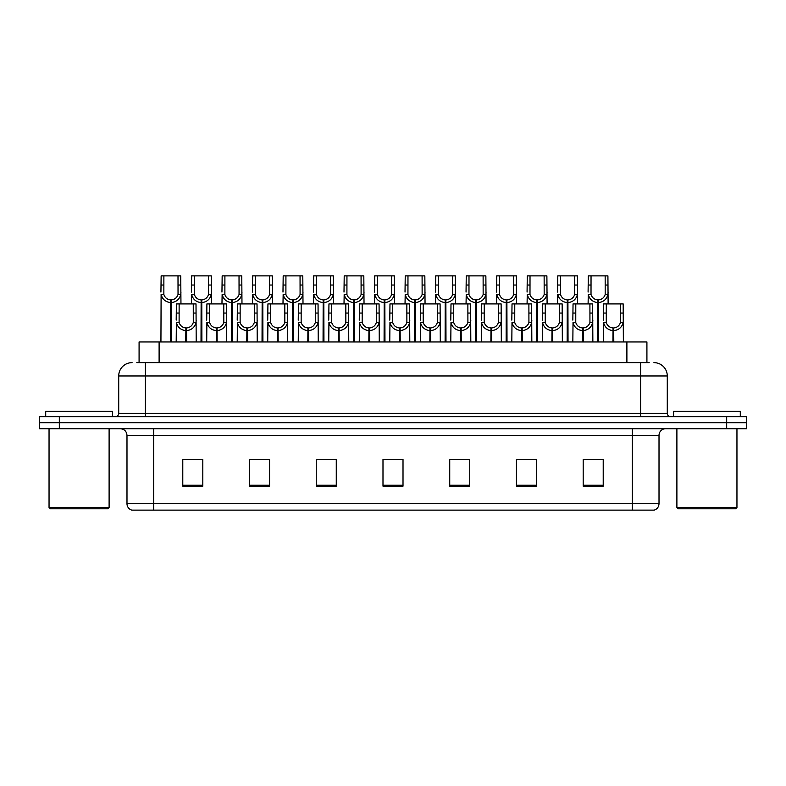 <?xml version="1.0" encoding="UTF-8"?>
<svg xmlns="http://www.w3.org/2000/svg" width="786" height="786" viewBox="0 0 786 786"><rect width="100%" height="100%" fill="white"/><g stroke="black" fill="none" stroke-linecap="round" stroke-linejoin="round"><path stroke-width="1.18" d="M139.083 362.631L139.083 341.949L646.917 341.949L646.917 362.631M659.012 503.718C658.825 506.911 657.224 509.053 654.207 510.124L632.317 510.124L632.317 503.718L659.012 503.718L659.012 435.375A6.671 6.671 0 0 1 665.683 428.704M632.317 510.124L131.793 510.124A6.671 6.671 0 0 1 126.988 503.718L126.988 435.375C126.595 431.327 124.375 429.097 120.317 428.704M59.323 416.688L746.7 416.688L746.7 422.701L39.3 422.701L39.3 428.704L59.323 428.704L59.323 422.701L39.3 422.701L39.3 416.688L59.323 416.688L59.323 422.701L746.7 422.701L746.7 428.704L59.323 428.704M603.216 486.161L603.216 459.466L583.192 459.466L583.192 486.161L603.216 486.161M536.484 486.161L536.484 459.466L516.461 459.466L516.461 486.161L536.484 486.161M469.743 486.161L469.743 459.466L449.73 459.466L449.73 486.161L469.743 486.161M202.808 486.161L202.808 459.466L182.784 459.466L182.784 486.161L202.808 486.161M269.539 486.161L269.539 459.466L249.516 459.466L249.516 486.161L269.539 486.161M336.27 486.161L336.27 459.466L316.257 459.466L316.257 486.161L336.27 486.161M403.012 486.161L403.012 459.466L382.988 459.466L382.988 486.161L403.012 486.161M619.889 510.124L166.111 510.124M532.073 459.604L526.836 459.604M516.824 459.604L536.484 459.604M583.192 459.604L603.108 459.604M593.096 459.604L587.859 459.604M333.755 459.604L328.509 459.604M318.497 459.604L336.27 459.604M249.516 459.604L267.486 459.604M257.474 459.604L252.227 459.466M196.451 459.604L191.204 459.466M449.73 459.604L465.813 459.604M455.801 459.604L450.555 459.604M394.778 459.604L389.532 459.604M403.012 459.604L382.988 459.604M202.808 459.604L182.784 459.604M137.108 362.631L649.197 362.631M136.803 362.631L145.41 362.631L145.41 375.983L118.715 375.983L118.715 413.357A3.341 3.341 0 0 1 115.375 416.688M132.068 362.631A13.342 13.342 0 0 0 118.715 375.983M653.932 362.631A13.342 13.342 0 0 1 667.285 375.983L667.285 413.357C667.461 415.362 668.572 416.472 670.625 416.688M185.761 341.949L185.879 327.939C182.45 327.575 180.2 325.768 179.11 322.496L179.139 303.907L196.009 303.907L196.205 341.949M185.761 330.601C180.79 330.041 177.656 327.34 176.369 322.496L176.192 341.949M176.192 320.108L176.388 303.907L179.139 303.907M186.518 341.949L186.518 327.939C189.947 327.575 192.206 325.768 193.287 322.496L193.258 303.907M186.518 327.939L186.636 341.949M185.879 327.939L185.879 341.949M196.205 320.108L196.028 322.496C194.741 327.34 191.607 330.041 186.636 330.601M170.503 341.949L170.621 299.908C167.192 299.554 164.942 297.737 163.852 294.465L163.881 275.876L180.751 275.876L180.957 303.907M170.503 302.571C165.532 302.011 162.397 299.309 161.11 294.465L160.934 341.949M160.934 292.078L161.14 275.876L163.881 275.876M171.26 341.949L171.26 299.908C174.689 299.554 176.948 297.737 178.039 294.465L178 275.876M171.26 299.908L171.377 341.949M170.621 299.908L170.621 341.949M180.957 292.078L180.77 294.465C179.483 299.309 176.359 302.011 171.377 302.571M107.77 508.788L50.383 508.788L49.046 507.451L109.107 507.451L107.77 508.788M49.046 428.704L49.046 507.451M109.107 428.704L109.107 507.451M112.447 416.688L112.447 411.353L45.706 411.353L45.706 416.688M735.617 508.788L678.23 508.788L676.893 507.451L736.954 507.451L735.617 508.788M676.893 428.704L676.893 507.451M736.954 428.704L736.954 507.451M740.294 416.688L740.294 411.353L673.553 411.353L673.553 416.688M216.278 341.949L216.386 327.939C212.967 327.575 210.707 325.768 209.616 322.496L209.646 303.907L226.515 303.907L226.722 341.949M216.278 330.601C211.296 330.041 208.172 327.34 206.885 322.496L206.698 341.949M206.698 320.108L206.905 303.907L209.646 303.907M217.034 341.949L217.034 327.939C220.453 327.575 222.713 325.768 223.804 322.496L223.774 303.907M217.034 327.939L217.142 341.949M216.386 327.939L216.386 341.949M226.722 320.108L226.535 322.496C225.248 327.34 222.124 330.041 217.142 330.601M246.784 341.949L246.902 327.939C243.473 327.575 241.223 325.768 240.133 322.496L240.162 303.907L257.032 303.907L257.228 341.949M246.784 330.601C241.813 330.041 238.679 327.34 237.392 322.496L237.215 341.949M237.215 320.108L237.411 303.907L240.162 303.907M247.541 341.949L247.541 327.939C250.97 327.575 253.23 325.768 254.31 322.496L254.281 303.907M247.541 327.939L247.659 341.949M246.902 327.939L246.902 341.949M257.228 320.108L257.051 322.496C255.764 327.34 252.63 330.041 247.659 330.601M277.301 341.949L277.409 327.939C273.99 327.575 271.73 325.768 270.639 322.496L270.679 303.907L287.538 303.907L287.745 341.949M277.301 330.601C272.32 330.041 269.195 327.34 267.908 322.496L267.721 341.949M267.721 320.108L267.928 303.907L270.679 303.907M278.057 341.949L278.057 327.939C281.476 327.575 283.736 325.768 284.827 322.496L284.797 303.907M278.057 327.939L278.175 341.949M277.409 327.939L277.409 341.949M287.745 320.108L287.558 322.496C286.281 327.34 283.147 330.041 278.175 330.601M307.807 341.949L307.925 327.939C304.496 327.575 302.246 325.768 301.156 322.496L301.185 303.907L318.055 303.907L318.251 341.949M307.807 330.601C302.836 330.041 299.702 327.34 298.415 322.496L298.238 341.949M298.238 320.108L298.444 303.907L301.185 303.907M308.564 341.949L308.564 327.939C311.993 327.575 314.253 325.768 315.333 322.496L315.304 303.907M308.564 327.939L308.682 341.949M307.925 327.939L307.925 341.949M318.251 320.108L318.075 322.496C316.787 327.34 313.653 330.041 308.682 330.601M201.019 341.949L201.137 299.908C197.708 299.554 195.449 297.737 194.368 294.465L194.397 275.876L211.257 275.876L211.463 303.907M201.019 302.571C196.048 302.011 192.914 299.309 191.627 294.465L191.44 303.907M191.44 292.078L191.646 275.876L194.397 275.876M201.776 341.949L201.776 299.908C205.205 299.554 207.455 297.737 208.545 294.465L208.516 275.876M201.776 299.908L201.894 341.949M201.137 299.908L201.137 341.949M211.463 292.078L211.287 294.465C210 299.309 206.865 302.011 201.894 302.571M231.526 341.949L231.644 299.908C228.225 299.554 225.965 297.737 224.875 294.465L224.904 275.876L241.774 275.876L241.98 303.907M231.526 302.571C226.555 302.011 223.421 299.309 222.133 294.465L221.957 303.907M221.957 292.078L222.163 275.876L224.904 275.876M232.283 341.949L232.283 299.908C235.712 299.554 237.971 297.737 239.062 294.465L239.023 275.876M232.283 299.908L232.401 341.949M231.644 299.908L231.644 341.949M241.98 292.078L241.793 294.465C240.506 299.309 237.382 302.011 232.401 302.571M262.043 341.949L262.16 299.908C258.732 299.554 256.472 297.737 255.391 294.465L255.421 275.876L272.28 275.876L272.487 303.907M262.043 302.571C257.071 302.011 253.937 299.309 252.65 294.465L252.463 303.907M252.463 292.078L252.67 275.876L255.421 275.876M262.799 341.949L262.799 299.908C266.228 299.554 268.478 297.737 269.569 294.465L269.539 275.876M262.799 299.908L262.917 341.949M262.16 299.908L262.16 341.949M272.487 292.078L272.31 294.465C271.023 299.309 267.888 302.011 262.917 302.571M292.549 341.949L292.667 299.908C289.248 299.554 286.988 297.737 285.898 294.465L285.927 275.876L302.797 275.876L303.003 303.907M292.549 302.571C287.578 302.011 284.444 299.309 283.156 294.465L282.98 303.907M282.98 292.078L283.186 275.876L285.927 275.876M293.306 341.949L293.306 299.908C296.735 299.554 298.994 297.737 300.085 294.465L300.046 275.876M293.306 299.908L293.424 341.949M292.667 299.908L292.667 341.949M303.003 292.078L302.816 294.465C301.529 299.309 298.405 302.011 293.424 302.571M338.324 341.949L338.442 327.939C335.013 327.575 332.753 325.768 331.663 322.496L331.702 303.907L348.562 303.907L348.768 341.949M338.324 330.601C333.343 330.041 330.218 327.34 328.931 322.496L328.745 341.949M328.745 320.108L328.951 303.907L331.702 303.907M339.08 341.949L339.08 327.939C342.5 327.575 344.759 325.768 345.85 322.496L345.82 303.907M339.08 327.939L339.198 341.949M338.442 327.939L338.442 341.949M348.768 320.108L348.581 322.496C347.304 327.34 344.17 330.041 339.198 330.601M368.83 341.949L368.948 327.939C365.519 327.575 363.27 325.768 362.179 322.496L362.208 303.907L379.078 303.907L379.274 341.949M368.83 330.601C363.859 330.041 360.725 327.34 359.438 322.496L359.261 341.949M359.261 320.108L359.467 303.907L362.208 303.907M369.587 341.949L369.587 327.939C373.016 327.575 375.276 325.768 376.356 322.496L376.327 303.907M369.587 327.939L369.705 341.949M368.948 327.939L368.948 341.949M379.274 320.108L379.098 322.496C377.811 327.34 374.676 330.041 369.705 330.601M399.347 341.949L399.465 327.939C396.036 327.575 393.776 325.768 392.686 322.496L392.725 303.907L409.585 303.907L409.791 341.949M399.347 330.601C394.366 330.041 391.241 327.34 389.954 322.496L389.768 341.949M389.768 320.108L389.974 303.907L392.725 303.907M400.103 341.949L400.103 327.939C403.523 327.575 405.782 325.768 406.873 322.496L406.843 303.907M400.103 327.939L400.221 341.949M399.465 327.939L399.465 341.949M409.791 320.108L409.614 322.496C408.327 327.34 405.193 330.041 400.221 330.601M429.854 341.949L429.971 327.939C426.543 327.575 424.293 325.768 423.202 322.496L423.232 303.907L440.101 303.907L440.298 341.949M429.854 330.601C424.882 330.041 421.748 327.34 420.461 322.496L420.284 341.949M420.284 320.108L420.49 303.907L423.232 303.907M430.61 341.949L430.61 327.939C434.039 327.575 436.299 325.768 437.38 322.496L437.35 303.907M430.61 327.939L430.728 341.949M429.971 327.939L429.971 341.949M440.298 320.108L440.121 322.496C438.834 327.34 435.699 330.041 430.728 330.601M323.066 341.949L323.184 299.908C319.755 299.554 317.495 297.737 316.414 294.465L316.444 275.876L333.303 275.876L333.51 303.907M323.066 302.571C318.094 302.011 314.96 299.309 313.673 294.465L313.486 303.907M313.486 292.078L313.693 275.876L316.444 275.876M323.822 341.949L323.822 299.908C327.251 299.554 329.501 297.737 330.592 294.465L330.562 275.876M323.822 299.908L323.94 341.949M323.184 299.908L323.184 341.949M333.51 292.078L333.333 294.465C332.046 299.309 328.912 302.011 323.94 302.571M353.572 341.949L353.69 299.908C350.271 299.554 348.011 297.737 346.921 294.465L346.95 275.876L363.82 275.876L364.026 303.907M353.572 302.571C348.601 302.011 345.467 299.309 344.18 294.465L344.003 303.907M344.003 292.078L344.209 275.876L346.95 275.876M354.329 341.949L354.329 299.908C357.758 299.554 360.017 297.737 361.108 294.465L361.069 275.876M354.329 299.908L354.447 341.949M353.69 299.908L353.69 341.949M364.026 292.078L363.839 294.465C362.552 299.309 359.428 302.011 354.447 302.571M384.089 341.949L384.207 299.908C380.778 299.554 378.518 297.737 377.437 294.465L377.467 275.876L394.326 275.876L394.533 303.907M384.089 302.571C379.117 302.011 375.983 299.309 374.696 294.465L374.509 303.907M374.509 292.078L374.716 275.876L377.467 275.876M384.845 341.949L384.845 299.908C388.274 299.554 390.524 297.737 391.615 294.465L391.585 275.876M384.845 299.908L384.963 341.949M384.207 299.908L384.207 341.949M394.533 292.078L394.356 294.465C393.069 299.309 389.935 302.011 384.963 302.571M414.595 341.949L414.713 299.908C411.294 299.554 409.034 297.737 407.944 294.465L407.973 275.876L424.843 275.876L425.049 303.907M414.595 302.571C409.624 302.011 406.49 299.309 405.203 294.465L405.026 303.907M405.026 292.078L405.232 275.876L407.973 275.876M415.352 341.949L415.352 299.908C418.781 299.554 421.041 297.737 422.131 294.465L422.092 275.876M415.352 299.908L415.47 341.949M414.713 299.908L414.713 341.949M425.049 292.078L424.862 294.465C423.575 299.309 420.451 302.011 415.47 302.571M460.37 341.949L460.488 327.939C457.059 327.575 454.799 325.768 453.709 322.496L453.748 303.907L470.608 303.907L470.814 341.949M460.37 330.601C455.389 330.041 452.264 327.34 450.977 322.496L450.791 341.949M450.791 320.108L450.997 303.907L453.748 303.907M461.127 341.949L461.127 327.939C464.546 327.575 466.805 325.768 467.896 322.496L467.867 303.907M461.127 327.939L461.244 341.949M460.488 327.939L460.488 341.949M470.814 320.108L470.637 322.496C469.35 327.34 466.216 330.041 461.244 330.601M490.877 341.949L490.995 327.939C487.566 327.575 485.316 325.768 484.225 322.496L484.255 303.907L501.124 303.907L501.33 341.949M490.877 330.601C485.905 330.041 482.771 327.34 481.484 322.496L481.307 341.949M481.307 320.108L481.513 303.907L484.255 303.907M491.633 341.949L491.633 327.939C495.062 327.575 497.322 325.768 498.403 322.496L498.373 303.907M491.633 327.939L491.751 341.949M490.995 327.939L490.995 341.949M501.33 320.108L501.144 322.496C499.857 327.34 496.723 330.041 491.751 330.601M521.393 341.949L521.511 327.939C518.082 327.575 515.822 325.768 514.732 322.496L514.771 303.907L531.631 303.907L531.837 341.949M521.393 330.601C516.412 330.041 513.287 327.34 512 322.496L511.814 341.949M511.814 320.108L512.02 303.907L514.771 303.907M522.15 341.949L522.15 327.939C525.569 327.575 527.828 325.768 528.919 322.496L528.89 303.907M522.15 327.939L522.268 341.949M521.511 327.939L521.511 341.949M531.837 320.108L531.66 322.496C530.373 327.34 527.239 330.041 522.268 330.601M551.9 341.949L552.018 327.939C548.589 327.575 546.339 325.768 545.248 322.496L545.278 303.907L562.147 303.907L562.354 341.949M551.9 330.601C546.928 330.041 543.794 327.34 542.507 322.496L542.33 341.949M542.33 320.108L542.537 303.907L545.278 303.907M552.656 341.949L552.656 327.939C556.085 327.575 558.345 325.768 559.426 322.496L559.396 303.907M552.656 327.939L552.774 341.949M552.018 327.939L552.018 341.949M562.354 320.108L562.167 322.496C560.88 327.34 557.746 330.041 552.774 330.601M582.416 341.949L582.534 327.939C579.105 327.575 576.845 325.768 575.755 322.496L575.794 303.907L592.654 303.907L592.86 341.949M582.416 330.601C577.435 330.041 574.311 327.34 573.023 322.496L572.837 341.949M572.837 320.108L573.043 303.907L575.794 303.907M583.173 341.949L583.173 327.939C586.592 327.575 588.852 325.768 589.942 322.496L589.913 303.907M583.173 327.939L583.291 341.949M582.534 327.939L582.534 341.949M592.86 320.108L592.683 322.496C591.396 327.34 588.262 330.041 583.291 330.601M612.923 341.949L613.041 327.939C609.612 327.575 607.362 325.768 606.271 322.496L606.301 303.907L623.17 303.907L623.377 341.949M612.923 330.601C607.951 330.041 604.817 327.34 603.53 322.496L603.353 341.949M603.353 320.108L603.56 303.907L606.301 303.907M613.679 341.949L613.679 327.939C617.108 327.575 619.368 325.768 620.449 322.496L620.419 303.907M613.679 327.939L613.797 341.949M613.041 327.939L613.041 341.949M623.377 320.108L623.19 322.496C621.903 327.34 618.769 330.041 613.797 330.601M445.112 341.949L445.23 299.908C441.801 299.554 439.541 297.737 438.46 294.465L438.49 275.876L455.349 275.876L455.556 303.907M445.112 302.571C440.14 302.011 437.006 299.309 435.719 294.465L435.542 303.907M435.542 292.078L435.739 275.876L438.49 275.876M445.868 341.949L445.868 299.908C449.297 299.554 451.547 297.737 452.638 294.465L452.608 275.876M445.868 299.908L445.986 341.949M445.23 299.908L445.23 341.949M455.556 292.078L455.379 294.465C454.092 299.309 450.958 302.011 445.986 302.571M475.618 341.949L475.736 299.908C472.317 299.554 470.057 297.737 468.967 294.465L468.996 275.876L485.866 275.876L486.072 303.907M475.618 302.571C470.647 302.011 467.513 299.309 466.226 294.465L466.049 303.907M466.049 292.078L466.255 275.876L468.996 275.876M476.375 341.949L476.375 299.908C479.804 299.554 482.064 297.737 483.154 294.465L483.115 275.876M476.375 299.908L476.493 341.949M475.736 299.908L475.736 341.949M486.072 292.078L485.886 294.465C484.598 299.309 481.474 302.011 476.493 302.571M506.135 341.949L506.253 299.908C502.824 299.554 500.564 297.737 499.483 294.465L499.513 275.876L516.373 275.876L516.579 303.907M506.135 302.571C501.163 302.011 498.029 299.309 496.742 294.465L496.565 303.907M496.565 292.078L496.762 275.876L499.513 275.876M506.891 341.949L506.891 299.908C510.32 299.554 512.57 297.737 513.661 294.465L513.631 275.876M506.891 299.908L507.009 341.949M506.253 299.908L506.253 341.949M516.579 292.078L516.402 294.465C515.115 299.309 511.981 302.011 507.009 302.571M536.642 341.949L536.759 299.908C533.34 299.554 531.081 297.737 529.99 294.465L530.019 275.876L546.889 275.876L547.095 303.907M536.642 302.571C531.67 302.011 528.536 299.309 527.259 294.465L527.072 303.907M527.072 292.078L527.278 275.876L530.019 275.876M537.398 341.949L537.398 299.908C540.827 299.554 543.087 297.737 544.177 294.465L544.138 275.876M537.398 299.908L537.516 341.949M536.759 299.908L536.759 341.949M547.095 292.078L546.909 294.465C545.622 299.309 542.497 302.011 537.516 302.571M567.158 341.949L567.276 299.908C563.847 299.554 561.587 297.737 560.506 294.465L560.536 275.876L577.396 275.876L577.602 303.907M567.158 302.571C562.187 302.011 559.052 299.309 557.765 294.465L557.588 303.907M557.588 292.078L557.785 275.876L560.536 275.876M567.914 341.949L567.914 299.908C571.343 299.554 573.593 297.737 574.684 294.465L574.654 275.876M567.914 299.908L568.032 341.949M567.276 299.908L567.276 341.949M577.602 292.078L577.425 294.465C576.138 299.309 573.004 302.011 568.032 302.571M597.665 341.949L597.782 299.908C594.363 299.554 592.104 297.737 591.013 294.465L591.043 275.876L607.912 275.876L608.118 303.907M597.665 302.571C592.693 302.011 589.559 299.309 588.282 294.465L588.095 303.907M588.095 292.078L588.301 275.876L591.043 275.876M598.431 341.949L598.431 299.908C601.85 299.554 604.11 297.737 605.2 294.465L605.161 275.876M598.431 299.908L598.539 341.949M597.782 299.908L597.782 341.949M608.118 292.078L607.932 294.465C606.645 299.309 603.52 302.011 598.539 302.571M159.106 362.631L159.106 341.949M626.894 362.631L626.894 341.949M632.317 428.704L632.317 435.375L126.988 435.375M659.012 435.375L632.317 435.375L632.317 503.718L153.683 503.718L153.683 510.124M126.988 503.718L153.683 503.718L153.683 428.704M726.677 428.704L726.677 416.688M403.012 485.237L382.988 485.237M336.27 485.237L316.257 485.237M269.539 485.237L249.516 485.237M202.808 485.237L182.784 485.237M469.743 485.237L449.73 485.237M536.484 485.237L516.461 485.237M603.216 485.237L583.192 485.237M145.41 416.688L145.41 413.357L667.285 413.357M118.715 413.357L145.41 413.357L145.41 375.983L640.59 375.983L640.59 416.688M667.285 375.983L640.59 375.983L640.59 362.631M179.139 313.064L176.388 313.064M179.11 322.496L176.369 322.496M196.028 322.496L193.287 322.496M196.009 313.064L193.258 313.064M163.881 285.033L161.14 285.033M163.852 294.465L161.11 294.465M180.77 294.465L178.039 294.465M180.751 285.033L178 285.033M209.646 313.064L206.905 313.064M209.616 322.496L206.885 322.496M226.535 322.496L223.804 322.496M226.515 313.064L223.774 313.064M240.162 313.064L237.411 313.064M240.133 322.496L237.392 322.496M257.051 322.496L254.31 322.496M257.032 313.064L254.281 313.064M270.679 313.064L267.928 313.064M270.639 322.496L267.908 322.496M287.558 322.496L284.827 322.496M287.538 313.064L284.797 313.064M301.185 313.064L298.444 313.064M301.156 322.496L298.415 322.496M318.075 322.496L315.333 322.496M318.055 313.064L315.304 313.064M194.397 285.033L191.646 285.033M194.368 294.465L191.627 294.465M211.287 294.465L208.545 294.465M211.257 285.033L208.516 285.033M224.904 285.033L222.163 285.033M224.875 294.465L222.133 294.465M241.793 294.465L239.062 294.465M241.774 285.033L239.023 285.033M255.421 285.033L252.67 285.033M255.391 294.465L252.65 294.465M272.31 294.465L269.569 294.465M272.28 285.033L269.539 285.033M285.927 285.033L283.186 285.033M285.898 294.465L283.156 294.465M302.816 294.465L300.085 294.465M302.797 285.033L300.046 285.033M331.702 313.064L328.951 313.064M331.663 322.496L328.931 322.496M348.581 322.496L345.85 322.496M348.562 313.064L345.82 313.064M362.208 313.064L359.467 313.064M362.179 322.496L359.438 322.496M379.098 322.496L376.356 322.496M379.078 313.064L376.327 313.064M392.725 313.064L389.974 313.064M392.686 322.496L389.954 322.496M409.614 322.496L406.873 322.496M409.585 313.064L406.843 313.064M423.232 313.064L420.49 313.064M423.202 322.496L420.461 322.496M440.121 322.496L437.38 322.496M440.101 313.064L437.35 313.064M316.444 285.033L313.693 285.033M316.414 294.465L313.673 294.465M333.333 294.465L330.592 294.465M333.303 285.033L330.562 285.033M346.95 285.033L344.209 285.033M346.921 294.465L344.18 294.465M363.839 294.465L361.108 294.465M363.82 285.033L361.069 285.033M377.467 285.033L374.716 285.033M377.437 294.465L374.696 294.465M394.356 294.465L391.615 294.465M394.326 285.033L391.585 285.033M407.973 285.033L405.232 285.033M407.944 294.465L405.203 294.465M424.862 294.465L422.131 294.465M424.843 285.033L422.092 285.033M453.748 313.064L450.997 313.064M453.709 322.496L450.977 322.496M470.637 322.496L467.896 322.496M470.608 313.064L467.867 313.064M484.255 313.064L481.513 313.064M484.225 322.496L481.484 322.496M501.144 322.496L498.403 322.496M501.124 313.064L498.373 313.064M514.771 313.064L512.02 313.064M514.732 322.496L512 322.496M531.66 322.496L528.919 322.496M531.631 313.064L528.89 313.064M545.278 313.064L542.537 313.064M545.248 322.496L542.507 322.496M562.167 322.496L559.426 322.496M562.147 313.064L559.396 313.064M575.794 313.064L573.043 313.064M575.755 322.496L573.023 322.496M592.683 322.496L589.942 322.496M592.654 313.064L589.913 313.064M606.301 313.064L603.56 313.064M606.271 322.496L603.53 322.496M623.19 322.496L620.449 322.496M623.17 313.064L620.419 313.064M438.49 285.033L435.739 285.033M438.46 294.465L435.719 294.465M455.379 294.465L452.638 294.465M455.349 285.033L452.608 285.033M468.996 285.033L466.255 285.033M468.967 294.465L466.226 294.465M485.886 294.465L483.154 294.465M485.866 285.033L483.115 285.033M499.513 285.033L496.762 285.033M499.483 294.465L496.742 294.465M516.402 294.465L513.661 294.465M516.373 285.033L513.631 285.033M530.019 285.033L527.278 285.033M529.99 294.465L527.259 294.465M546.909 294.465L544.177 294.465M546.889 285.033L544.138 285.033M560.536 285.033L557.785 285.033M560.506 294.465L557.765 294.465M577.425 294.465L574.684 294.465M577.396 285.033L574.654 285.033M591.043 285.033L588.301 285.033M591.013 294.465L588.282 294.465M607.932 294.465L605.2 294.465M607.912 285.033L605.161 285.033"/></g></svg>
